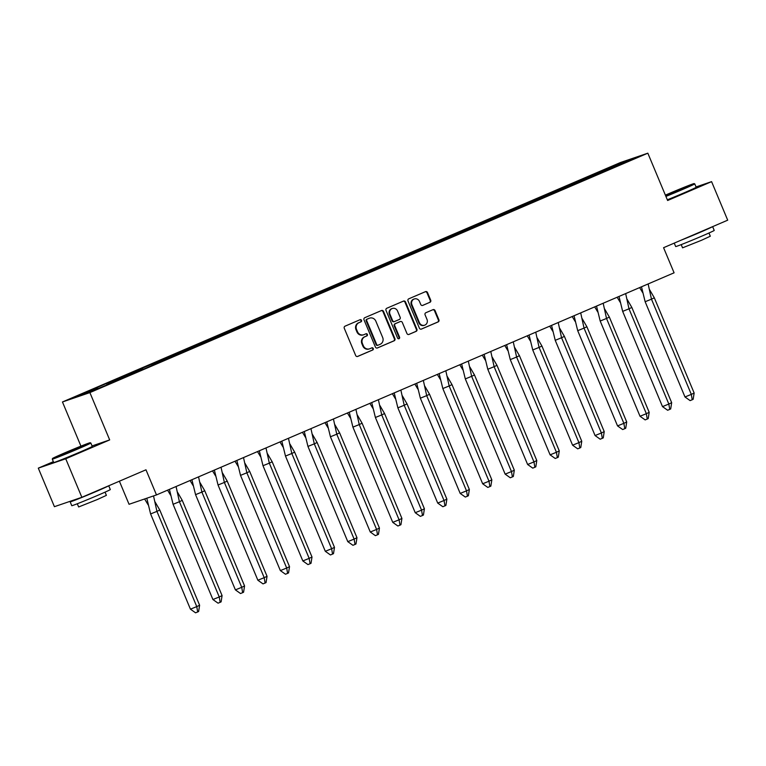 <?xml version="1.0" encoding="UTF-8"?>
<svg xmlns="http://www.w3.org/2000/svg" width="766" height="766" viewBox="0 0 766 766"><rect width="100%" height="100%" fill="white"/><g stroke="black" fill="none" stroke-linecap="round" stroke-linejoin="round"><path stroke-width="1.15" d="M361.523 320.351A1.149 1.072 71.1 0 0 360.087 319.709L345.064 326.163A1.637 1.542 71.1 0 0 344.279 328.279L355.673 355.51A1.637 1.542 71.1 0 0 357.722 356.42L372.745 349.976A1.149 1.072 71.1 0 0 371.931 347.831A1.149 1.072 71.1 0 0 371.864 347.85L369.921 348.693A5.247 4.922 71.1 0 1 363.362 345.792L362.414 343.522A5.247 4.922 71.1 0 1 364.913 336.734L366.866 335.901A1.149 1.072 71.1 0 0 366.052 333.756A1.149 1.072 71.1 0 0 365.976 333.785L364.032 334.618A5.247 4.922 71.1 0 1 357.483 331.716L356.535 329.447A5.247 4.922 71.1 0 1 359.034 322.668L360.978 321.835A1.149 1.072 71.1 0 0 361.523 320.351M363.706 334.742L363.151 334.934A5.247 4.922 71.1 0 1 356.927 331.908L355.979 329.639A5.247 4.922 71.1 0 1 358.478 322.85L360.432 322.017A1.149 1.072 71.1 0 0 359.829 319.824M357.377 356.516L372.199 350.158A1.149 1.072 71.1 0 0 371.606 347.965M369.585 348.817L369.04 348.999A5.247 4.922 71.1 0 1 362.816 345.973L361.868 343.704A5.247 4.922 71.1 0 1 364.367 336.925L366.311 336.092A1.149 1.072 71.1 0 0 365.717 333.899M81.857 497.306L54.415 506.68L38.3 468.141L65.732 458.777L81.857 497.306L145.98 469.797L156.484 494.922L674.09 272.811L663.576 247.696L727.7 220.177L711.585 181.638L696.035 186.952M429.937 302.321A1.637 1.542 71.1 0 0 430.712 300.205L427.514 292.564A1.637 1.542 71.1 0 0 425.475 291.655L408.785 298.817A1.637 1.542 71.1 0 0 408 300.942L419.395 328.174A1.637 1.542 71.1 0 0 421.434 329.083L438.133 321.921A1.637 1.542 71.1 0 0 438.908 319.795L435.05 310.565A1.637 1.542 71.1 0 0 433.001 309.665L425.858 312.729A1.637 1.542 71.1 0 0 425.082 314.845L426.997 319.422A4.385 4.117 71.1 0 1 424.623 325.196A4.385 4.117 71.1 0 1 419.423 322.668L411.926 304.744A4.385 4.117 71.1 0 1 414.291 298.97A4.385 4.117 71.1 0 1 419.49 301.498L420.745 304.485A1.637 1.542 71.1 0 0 422.794 305.385L429.381 302.513A1.637 1.542 71.1 0 0 430.166 300.387L426.968 292.756A1.637 1.542 71.1 0 0 425.264 291.75M65.732 458.777L109.682 439.914L89.89 392.594L647.835 153.181L667.626 200.501L711.585 181.638M383.527 311.436A1.637 1.542 71.1 0 0 381.487 310.536L364.788 317.699A1.637 1.542 71.1 0 0 364.013 319.815L375.407 347.046A1.637 1.542 71.1 0 0 377.447 347.955L394.145 340.793A1.637 1.542 71.1 0 0 394.921 338.668L383.527 311.436L382.981 311.628A1.637 1.542 71.1 0 0 381.276 310.623M386.792 308.258L403.481 301.095A1.637 1.542 71.1 0 1 405.52 302.005L416.915 329.236A1.637 1.542 71.1 0 1 416.139 331.352L408.996 334.416A1.637 1.542 71.1 0 1 406.947 333.516L402.322 322.467A1.637 1.542 71.1 0 0 400.273 321.567L395.543 323.597A1.637 1.542 71.1 0 0 394.758 325.713L399.565 337.212A1.149 1.072 71.1 0 1 398.952 338.725A1.149 1.072 71.1 0 1 397.583 338.065L386.007 310.374A1.637 1.542 71.1 0 1 386.792 308.258M89.89 392.594L62.458 401.968L620.403 162.545L647.835 153.181M132.556 373.932L131.771 373.032L142.438 368.465L142.936 369.02M155.038 364.281L154.253 363.39L152.961 363.831L155.412 362.778L134.797 371.28L142.438 368.465M154.253 363.39L164.92 358.814L165.408 359.378M177.52 354.639L176.735 353.748L175.443 354.189L177.894 353.136L164.92 358.814M176.735 353.748L187.392 349.172L187.89 349.727M199.993 344.987L199.208 344.097L197.925 344.537L200.366 343.484L187.392 349.172M199.208 344.097L209.874 339.52L210.372 340.085M222.475 335.345L221.69 334.455L220.397 334.895L222.849 333.842L209.874 339.52M221.69 334.455L232.357 329.878L232.845 330.443M244.957 325.703L244.172 324.803L242.879 325.244L245.331 324.2L232.357 329.878M244.172 324.803L254.829 320.236L255.327 320.791M267.43 316.052L266.645 315.161L265.362 315.602L267.813 314.548L247.198 323.051L254.829 320.236M266.645 315.161L277.311 310.584L277.809 311.149M289.912 306.41L289.127 305.519L287.834 305.96L290.285 304.906L277.311 310.584M289.127 305.519L299.793 300.942L300.282 301.498M312.394 296.758L311.609 295.868L310.316 296.308L312.767 295.255L292.152 303.757L299.793 300.942M311.609 295.868L322.266 291.291L322.764 291.856M334.876 287.116L334.081 286.225L332.798 286.666L335.249 285.613L322.266 291.291M334.081 286.225L344.748 281.649L345.246 282.214M357.349 277.474L356.563 276.574L355.271 277.014L357.722 275.971L344.748 281.649M356.563 276.574L367.23 272.007L367.728 272.562M379.831 267.822L379.046 266.932L377.753 267.372L380.204 266.319L359.589 274.822L367.23 272.007M379.046 266.932L389.712 262.355L390.2 262.92M402.313 258.18L401.528 257.29L400.235 257.73L402.686 256.677L389.712 262.355M401.528 257.29L412.185 252.713L412.683 253.268M424.785 248.529L424 247.638L422.717 248.079L425.159 247.025L404.553 255.528L412.185 252.713M424 247.638L434.667 243.061L435.165 243.626M447.267 238.887L446.482 237.996L445.19 238.437L447.641 237.383L434.667 243.061M446.482 237.996L457.149 233.419L457.637 233.984M469.75 229.235L468.964 228.345L467.672 228.785L470.123 227.741L457.149 233.419M468.964 228.345L479.621 223.777L480.119 224.333M492.222 219.593L491.437 218.703L490.154 219.143L492.605 218.09L471.99 226.592L479.621 223.777M491.437 218.703L502.103 214.126L502.601 214.691M514.704 209.951L513.919 209.061L512.626 209.501L515.078 208.448L502.103 214.126M513.919 209.061L524.586 204.484L525.074 205.039M537.186 200.299L536.401 199.409L535.108 199.849L537.56 198.796L516.945 207.299L524.586 204.484M536.401 199.409L547.058 194.832L547.556 195.397M559.659 190.657L558.874 189.767L557.591 190.207L560.042 189.154L547.058 194.832M558.874 189.767L569.54 185.19L570.038 185.755M582.141 181.006L581.356 180.115L580.063 180.556L582.514 179.512L569.54 185.19M581.356 180.115L592.022 175.538L592.511 176.103M604.623 171.364L603.838 170.473L602.545 170.914L604.996 169.861L592.022 175.538M603.838 170.473L627.182 160.458L636.01 157.442L612.695 167.898M110.084 383.575L109.289 382.684L108.006 383.124L110.457 382.071L106.56 383.402L89.842 390.574L97.474 387.749L74.273 397.707L83.111 394.691L109.05 384.015L612.666 167.457M109.289 382.684L119.956 378.107L120.454 378.672M131.771 373.032L119.956 378.107M119.391 481.201L129.052 504.287L156.484 494.922M97.474 387.749L97.971 388.314M53.361 461.687L38.3 468.141M80.937 446.138L62.458 401.968M627.182 160.458L627.076 161.272M107.02 384.494L106.56 383.402M108.466 384.216L108.006 383.124M129.492 374.852L129.033 373.76M151.974 365.2L151.515 364.109M174.457 355.558L173.997 354.466M196.929 345.916L196.479 344.815M219.411 336.264L218.952 335.173M241.893 326.622L241.434 325.531M264.366 316.971L263.916 315.879M286.848 307.329L286.388 306.237M309.33 297.687L308.87 296.586M331.812 288.035L331.352 286.944M354.285 278.393L353.825 277.302M376.767 268.742L376.307 267.65M399.249 259.1L398.789 258.008M421.721 249.457L421.271 248.356M444.203 239.806L443.744 238.714M466.685 230.164L466.226 229.072M489.158 220.512L488.708 219.421M511.64 210.87L511.181 209.779M534.122 201.228L533.663 200.127M556.604 191.577L556.145 190.485M579.077 181.935L578.617 180.843M601.559 172.283L601.099 171.191M130.938 374.574L130.488 373.473M603.005 172.005L602.545 170.914M580.523 181.657L580.063 180.556M558.05 191.299L557.591 190.207M535.568 200.941L535.108 199.849M513.086 210.593L512.626 209.501M490.604 220.235L490.154 219.143M468.131 229.886L467.672 228.785M445.649 239.528L445.19 238.437M423.167 249.17L422.717 248.079M400.695 258.822L400.235 257.73M378.213 268.464L377.753 267.372M355.73 278.115L355.271 277.014M333.258 287.757L332.798 286.666M310.776 297.4L310.316 296.308M288.294 307.051L287.834 305.96M265.812 316.693L265.362 315.602M243.339 326.345L242.879 325.244M220.857 335.987L220.397 334.895M198.375 345.629L197.925 344.537M175.902 355.28L175.443 354.189M153.42 364.922L152.961 363.831M109.682 439.914L92.064 445.936M377.111 348.051L393.59 340.975A1.637 1.542 71.1 0 0 394.375 338.859L382.981 311.628M367.24 319.144A1.149 1.072 71.1 0 0 366.684 320.628L376.69 344.537A1.149 1.072 71.1 0 0 378.117 345.169L380.175 344.288A5.247 4.922 71.1 0 0 382.674 337.509L375.838 321.165A5.247 4.922 71.1 0 0 369.289 318.263L366.684 319.336A1.149 1.072 71.1 0 0 366.138 320.82L366.684 320.628M377.973 345.217L377.571 345.351A1.149 1.072 71.1 0 1 376.135 344.719L366.138 320.82M369.614 318.139L369.068 318.33A5.247 4.922 71.1 0 0 368.733 318.455L369.289 318.263M366.684 319.336L368.733 318.455M408.651 334.522L415.584 331.544A1.637 1.542 71.1 0 0 416.369 329.418L404.975 302.187A1.637 1.542 71.1 0 0 403.27 301.182M399.938 321.682A1.637 1.542 71.1 0 0 399.728 321.749L394.988 323.788A1.637 1.542 71.1 0 0 394.212 325.904L399.019 337.404L399.565 337.212M398.665 338.783A1.149 1.072 71.1 0 0 399.019 337.404M397.535 311.006A4.385 4.117 71.1 0 0 392.326 308.478A4.385 4.117 71.1 0 0 389.961 314.252L392.604 320.571A1.637 1.542 71.1 0 0 394.653 321.481L399.392 319.441A1.637 1.542 71.1 0 0 400.178 317.325L397.535 311.006M392.326 308.478L391.78 308.669A4.385 4.117 71.1 0 0 389.415 314.443L389.961 314.252M394.442 321.548L394.107 321.663A1.637 1.542 71.1 0 1 392.058 320.762L389.415 314.443M422.449 305.49L429.381 302.513M414.291 298.97L413.745 299.152A4.385 4.117 71.1 0 0 411.38 304.925L411.926 304.744M424.623 325.196L424.077 325.387A4.385 4.117 71.1 0 1 418.878 322.859L411.38 304.925M421.099 329.179L437.577 322.103A1.637 1.542 71.1 0 0 438.363 319.987L434.504 310.757A1.637 1.542 71.1 0 0 432.8 309.751M150.605 513.938L190.437 609.171L196.766 606.605L156.934 511.382L150.605 513.938L146.794 498.226M197.676 611.967L198.624 611.507L199.61 605.236L196.766 606.605L197.676 611.967L195.569 612.819L190.437 609.171M199.61 605.236L159.768 510.003L156.934 511.382L153.526 495.928M155.058 501.902L159.768 510.003M148.154 504.89L144.621 498.972M64.679 452.898A20.385 0.507 -22.7 0 0 52.567 458.461A20.385 0.507 -22.7 0 0 78.065 448.321A20.385 0.507 -22.7 0 0 90.168 442.729A20.385 0.507 -22.7 0 0 64.679 452.898M52.289 459.131L53.716 462.53A20.893 0.517 157.3 0 0 79.846 452.122A20.893 0.517 157.3 0 0 92.255 446.406L90.838 443.007A20.893 0.517 157.3 0 1 90.838 443.007A20.893 0.517 157.3 0 1 78.429 448.732A20.893 0.517 157.3 0 1 52.289 459.131A20.893 0.517 157.3 0 1 52.289 459.121L52.567 458.461M68.021 451.758L80.775 446.683L68.021 451.758M108.724 485.778L110.314 489.56A20.893 0.517 157.3 0 1 97.895 495.276A20.893 0.517 157.3 0 1 71.765 505.684L70.156 501.835A20.893 0.517 157.3 0 1 73.057 500.313M108.494 485.874A20.893 0.517 157.3 0 1 96.286 491.427A20.893 0.517 157.3 0 1 70.156 501.835M105.057 492.145L106.397 495.363L97.454 499.48L78.639 506.968L77.299 503.76M97.119 490.767L88.425 494.491M665.721 195.943A20.385 0.507 -22.7 0 0 681.979 189.183A20.385 0.507 -22.7 0 0 694.082 183.591A20.385 0.507 -22.7 0 0 668.594 193.76A20.385 0.507 -22.7 0 0 665.386 195.139M694.082 183.591L694.743 183.859A20.893 0.517 157.3 0 1 694.752 183.869A20.893 0.517 157.3 0 1 682.334 189.585A20.893 0.517 157.3 0 1 665.922 196.412M671.935 192.611L684.689 187.546L671.935 192.611M712.639 226.64L714.218 230.422A20.893 0.517 157.3 0 1 701.809 236.139A20.893 0.517 157.3 0 1 675.679 246.547L674.243 243.119M712.409 226.736A20.893 0.517 157.3 0 1 700.201 232.29A20.893 0.517 157.3 0 1 680.955 240.237M708.962 233.008L710.312 236.225L701.369 240.342L682.554 247.83L681.213 244.613M694.752 183.869L696.17 187.258A20.893 0.517 157.3 0 1 683.76 192.984A20.893 0.517 157.3 0 1 667.339 199.802M701.024 231.619L692.34 235.354M173.078 504.296L212.919 599.529L219.248 596.963L179.407 501.73L173.078 504.296L169.42 489.369M220.158 602.315L221.106 601.865L222.083 595.594L219.248 596.963L220.158 602.315L218.051 603.177L212.919 599.529M222.083 595.594L182.251 500.361L179.407 501.73L176.075 486.515M177.54 492.251L182.251 500.361M170.636 495.248L167.572 490.163M195.56 494.654L235.392 589.877L241.73 587.321L201.889 492.088L195.56 494.654L191.902 479.727M242.64 592.673L243.578 592.214L244.565 585.942L241.73 587.321L242.64 592.673L240.524 593.526L235.392 589.877M244.565 585.942L204.733 490.719L201.889 492.088L198.547 476.873M200.012 482.609L204.733 490.719M193.118 485.596L190.054 480.521M218.042 485.002L257.874 580.235L264.203 577.669L224.371 482.436L218.042 485.002L214.375 470.075M265.113 583.031L266.061 582.572L267.047 576.3L264.203 577.669L265.113 583.031L263.006 583.883L257.874 580.235M267.047 576.3L227.205 481.067L224.371 482.436L221.029 467.222M222.494 472.967L227.205 481.067M215.591 475.954L212.527 470.87M240.514 475.36L280.356 570.593L286.685 568.027L246.853 472.794L240.514 475.36L236.857 460.433M287.595 573.38L288.543 572.92L289.519 566.658L286.685 568.027L287.595 573.38L285.488 574.232L280.356 570.593M289.519 566.658L249.687 471.425L246.853 472.794L243.511 457.58M244.976 463.315L249.687 471.425M238.073 466.312L235.009 461.228M262.997 465.709L302.829 560.942L309.167 558.376L269.326 463.152L262.997 465.709L259.339 450.781M310.077 563.738L311.025 563.278L312.001 557.006L309.167 558.376L310.077 563.738L307.961 564.59L302.829 560.942M312.001 557.006L272.169 461.774L269.326 463.152L265.984 447.928M267.449 453.673L272.169 461.774M260.555 456.66L257.491 451.576M285.479 456.067L325.311 551.3L331.64 548.734L291.808 453.501L285.479 456.067L281.821 441.139M332.549 554.086L333.497 553.636L334.483 547.364L331.64 548.734L332.549 554.086L330.443 554.948L325.311 551.3M334.483 547.364L294.651 452.132L291.808 453.501L288.466 438.286M289.931 444.021L294.651 452.132M283.027 447.018L279.963 441.934M307.951 446.425L347.793 541.648L354.122 539.092L314.29 443.859L307.951 446.425L304.293 431.497M355.031 544.444L355.979 543.984L356.966 537.713L354.122 539.092L355.031 544.444L352.925 545.296L347.793 541.648M356.966 537.713L317.124 442.489L314.29 443.859L310.948 428.644M312.413 434.379L317.124 442.489M305.51 437.367L302.446 432.292M330.433 436.773L370.275 532.006L376.604 529.44L336.762 434.207L330.433 436.773L326.776 421.846M377.514 534.792L378.461 534.342L379.438 528.071L376.604 529.44L377.514 534.792L375.397 535.654L370.275 532.006M379.438 528.071L339.606 432.838L336.762 434.207L333.43 418.992M334.895 424.737L339.606 432.838M327.992 427.725L324.928 422.64M352.915 427.131L392.747 522.355L399.076 519.798L359.244 424.565L352.915 427.131L349.258 412.204M399.996 525.15L400.934 524.691L401.92 518.429L399.076 519.798L399.996 525.15L397.88 526.003L392.747 522.355M401.92 518.429L362.088 423.196L359.244 424.565L355.903 409.35M357.368 415.086L362.088 423.196M350.474 418.083L347.41 412.998M375.397 417.48L415.229 512.713L421.559 510.146L381.727 414.923L375.397 417.48L371.73 402.552M422.468 515.508L423.416 515.049L424.402 508.777L421.559 510.146L422.468 515.508L420.362 516.361L415.229 512.713M424.402 508.777L384.561 413.544L381.727 414.923L378.385 399.699M379.85 405.444L384.561 413.544M372.946 408.431L369.882 403.347M397.87 407.838L437.712 503.07L444.041 500.504L404.199 405.271L397.87 407.838L394.212 392.91M444.95 505.857L445.898 505.407L446.875 499.135L444.041 500.504L444.95 505.857L442.834 506.719L437.712 503.07M446.875 499.135L407.043 403.902L404.199 405.271L400.867 390.057M402.332 395.792L407.043 403.902M395.428 398.789L392.364 393.705M420.352 398.196L460.184 493.419L466.523 490.862L426.681 395.629L420.352 398.196L416.694 383.268M467.432 496.215L468.371 495.755L469.357 489.484L466.523 490.862L467.432 496.215L465.316 497.067L460.184 493.419M469.357 489.484L429.525 394.26L426.681 395.629L423.339 380.415M424.804 386.15L429.525 394.26M417.91 389.138L414.846 384.053M442.834 388.544L482.666 483.777L488.995 481.211L449.163 385.978L442.834 388.544L439.167 373.616M489.905 486.563L490.853 486.113L491.839 479.842L488.995 481.211L489.905 486.563L487.798 487.425L482.666 483.777M491.839 479.842L451.997 384.609L449.163 385.978L445.822 370.763M447.287 376.508L451.997 384.609M440.383 379.496L437.319 374.411M465.307 378.902L505.148 474.125L511.477 471.569L471.645 376.336L465.307 378.902L461.649 363.974M512.387 476.921L513.335 476.462L514.312 470.19L511.477 471.569L512.387 476.921L510.28 477.773L505.148 474.125M514.312 470.19L474.48 374.967L471.645 376.336L468.304 361.121M469.769 366.857L474.48 374.967M462.865 369.854L459.801 364.769M487.789 369.25L527.621 464.483L533.959 461.917L494.118 366.694L487.789 369.25L484.131 354.323M534.869 467.279L535.817 466.82L536.794 460.548L533.959 461.917L534.869 467.279L532.753 468.131L527.621 464.483M536.794 460.548L496.962 365.315L494.118 366.694L490.776 351.47M492.241 357.215L496.962 365.315M485.347 360.202L482.283 355.118M510.271 359.608L550.103 454.841L556.432 452.275L516.6 357.042L510.271 359.608L506.613 344.681M557.342 457.628L558.29 457.168L559.276 450.906L556.432 452.275L557.342 457.628L555.235 458.48L550.103 454.841M559.276 450.906L519.434 355.673L516.6 357.042L513.258 341.827M514.723 347.563L519.434 355.673M507.82 350.56L504.756 345.476M532.743 349.966L572.585 445.19L578.914 442.624L539.082 347.4L532.743 349.966L529.086 335.039M579.824 447.986L580.772 447.526L581.758 441.254L578.914 442.624L579.824 447.986L577.717 448.838L572.585 445.19M581.758 441.254L541.916 346.031L539.082 347.4L535.74 332.185M537.205 337.921L541.916 346.031M530.302 340.908L527.238 335.824M555.226 340.315L595.067 435.548L601.396 432.981L561.555 337.749L555.226 340.315L551.568 325.387M602.306 438.334L603.254 437.884L604.23 431.612L601.396 432.981L602.306 438.334L600.19 439.196L595.067 435.548M604.23 431.612L564.398 336.379L561.555 337.749L558.222 322.534M559.687 328.279L564.398 336.379M552.784 331.266L549.72 326.182M577.708 330.673L617.54 425.896L623.869 423.339L584.037 328.107L577.708 330.673L574.05 315.745M624.778 428.692L625.726 428.232L626.712 421.961L623.869 423.339L624.778 428.692L622.672 429.544L617.54 425.896M626.712 421.961L586.88 326.737L584.037 328.107L580.695 312.892M582.16 318.627L586.88 326.737M575.266 321.615L572.202 316.54M600.19 321.021L640.022 416.254L646.351 413.688L606.519 318.465L600.19 321.021L596.523 306.094M647.26 419.05L648.208 418.59L649.195 412.319L646.351 413.688L647.26 419.05L645.154 419.902L640.022 416.254M649.195 412.319L609.353 317.086L606.519 318.465L603.177 303.24M604.642 308.985L609.353 317.086M597.739 311.973L594.675 306.888M622.662 311.379L662.504 406.612L668.833 404.046L628.991 308.813L622.662 311.379L619.005 296.452M669.743 409.398L670.69 408.939L671.667 402.677L668.833 404.046L669.743 409.398L667.626 410.25L662.504 406.612M671.667 402.677L631.835 307.444L628.991 308.813L625.659 293.598M627.124 299.334L631.835 307.444M620.221 302.331L617.157 297.246M645.144 301.727L684.976 396.96L691.315 394.394L651.473 299.171L645.144 301.727L641.487 286.81M692.225 399.756L693.163 399.297L694.149 393.025L691.315 394.394L692.225 399.756L690.109 400.608L684.976 396.96M694.149 393.025L654.317 297.802L651.473 299.171L648.132 283.947M649.597 289.692L654.317 297.802M642.703 292.679L639.639 287.595M358.478 322.85L359.034 322.668M355.979 329.639L356.535 329.447M356.927 331.908L357.483 331.716M366.311 336.092L366.866 335.901M364.367 336.925L364.913 336.734M361.868 343.704L362.414 343.522M362.816 345.973L363.362 345.792M372.199 350.158L372.745 349.976M360.432 322.017L360.978 321.835M394.375 338.859L394.921 338.668M393.59 340.975L394.145 340.793M376.135 344.719L376.69 344.537M404.975 302.187L405.52 302.005M416.369 329.418L416.915 329.236M415.584 331.544L416.139 331.352M399.728 321.749L400.273 321.567M394.988 323.788L395.543 323.597M394.212 325.904L394.758 325.713M392.058 320.762L392.604 320.571M418.878 322.859L419.423 322.668M434.504 310.757L435.05 310.565M438.363 319.987L438.908 319.795M437.577 322.103L438.133 321.921M426.968 292.756L427.514 292.564M430.166 300.387L430.712 300.205M377.504 345.38L378.05 345.198M399.833 321.71L400.379 321.519M394.002 321.701L394.547 321.519M90.168 442.729L90.828 442.997"/></g></svg>
